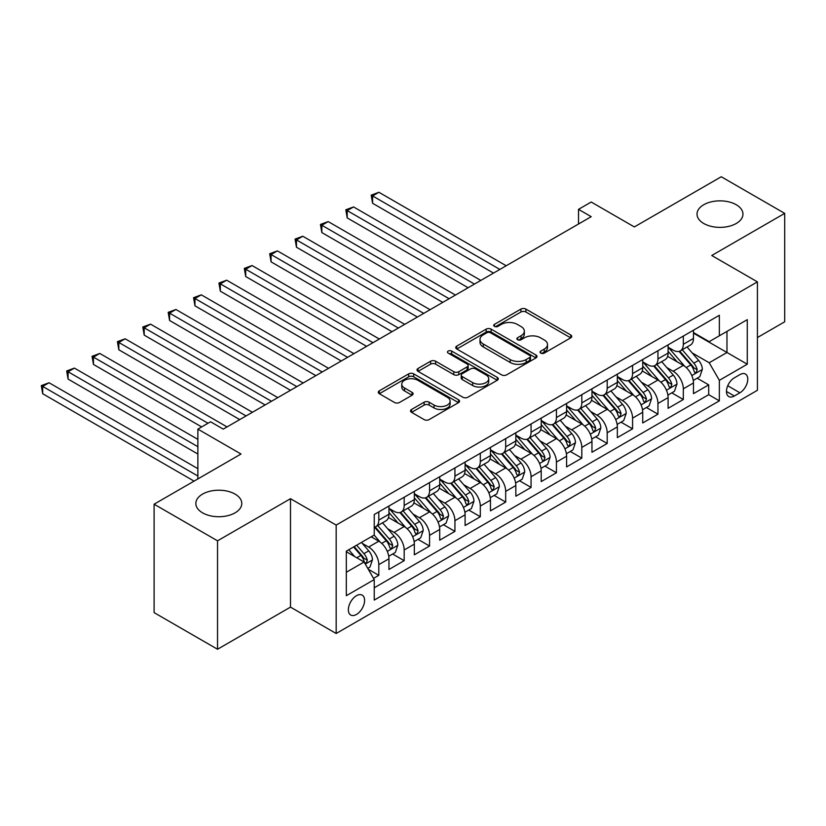 <?xml version="1.0" encoding="UTF-8"?>
<svg xmlns="http://www.w3.org/2000/svg" width="826" height="826" viewBox="0 0 826 826"><rect width="100%" height="100%" fill="white"/><g stroke="black" fill="none" stroke-linecap="round" stroke-linejoin="round"><path stroke-width="1.24" d="M540.782 353.115A2.468 1.425 0 0 0 544.262 353.115L570.735 337.844A3.521 2.034 0 0 0 571.757 336.399A3.521 2.034 0 0 0 570.735 334.964L525.894 309.079A3.521 2.034 0 0 0 520.917 309.079L494.444 324.36A2.468 1.425 0 0 0 493.721 325.361A2.468 1.425 0 0 0 494.444 326.373A2.468 1.425 0 0 0 497.933 326.373L501.361 324.391A11.275 6.505 0 0 1 517.303 324.391L521.041 326.549A11.275 6.505 0 0 1 524.334 331.154A11.275 6.505 0 0 1 521.041 335.759L517.613 337.731A2.468 1.425 0 0 0 516.89 338.743A2.468 1.425 0 0 0 517.613 339.744A2.468 1.425 0 0 0 521.103 339.744L524.52 337.772A11.275 6.505 0 0 1 540.462 337.772L544.2 339.93A11.275 6.505 0 0 1 547.504 344.525A11.275 6.505 0 0 1 544.2 349.13L540.782 351.102A2.468 1.425 0 0 0 540.059 352.113A2.468 1.425 0 0 0 540.782 353.115L540.782 351.102M235.049 494.093A22.973 13.257 0 0 0 210.021 491.222A22.973 13.257 0 0 0 195.845 503.468A22.973 13.257 0 0 0 202.566 512.843A22.973 13.257 0 0 0 227.594 515.723A22.973 13.257 0 0 0 241.781 503.468A22.973 13.257 0 0 0 235.049 494.093M736.234 204.734A22.973 13.257 0 0 0 711.196 201.864A22.973 13.257 0 0 0 697.02 214.11A22.973 13.257 0 0 0 703.752 223.495A22.973 13.257 0 0 0 728.78 226.365A22.973 13.257 0 0 0 742.956 214.11A22.973 13.257 0 0 0 736.234 204.734M356.471 614.451A11.481 6.629 120 0 0 363.977 604.333A11.481 6.629 120 0 0 362.211 595.133A11.481 6.629 120 0 0 356.471 595.701A11.481 6.629 120 0 0 348.975 605.819A11.481 6.629 120 0 0 350.73 615.019A11.481 6.629 120 0 0 356.471 614.451M411.565 409.459A3.521 2.034 0 0 0 410.532 410.894A3.521 2.034 0 0 0 411.565 412.329L424.141 419.598A3.521 2.034 0 0 0 429.128 419.598L458.513 402.623A3.521 2.034 0 0 0 459.545 401.188A3.521 2.034 0 0 0 458.513 399.753L413.681 373.868A3.521 2.034 0 0 0 408.705 373.868L379.31 390.832A3.521 2.034 0 0 0 378.277 392.267A3.521 2.034 0 0 0 379.31 393.713L394.498 402.479A3.521 2.034 0 0 0 399.485 402.479L412.06 395.22A3.521 2.034 0 0 0 413.093 393.785A3.521 2.034 0 0 0 412.06 392.34L404.523 387.993A9.427 5.441 0 0 1 401.766 384.142A9.427 5.441 0 0 1 407.59 379.124A9.427 5.441 0 0 1 417.853 380.301L447.372 397.337A9.427 5.441 0 0 1 450.129 401.188A9.427 5.441 0 0 1 444.316 406.216A9.427 5.441 0 0 1 434.042 405.039L429.128 402.19A3.521 2.034 0 0 0 424.141 402.19L411.565 409.459L411.565 412.329M757.421 337.545L784.7 321.799L784.7 213.376L721.263 176.754L634.347 226.933L591.21 202.029L578.52 209.35L591.21 216.68L223.247 429.117L210.558 421.787L197.868 429.117L197.868 478.925M217.537 540.823L217.537 649.246L290.494 607.12L290.494 498.708L217.537 540.823L154.101 504.201L241.016 454.021L197.868 429.117M290.494 498.708L336.172 525.078L757.421 281.873L757.421 390.295L336.172 633.501L336.172 525.078M784.7 213.376L711.744 255.502L757.421 281.873M501.609 374.87A3.521 2.034 0 0 0 506.586 374.87L535.981 357.906A3.521 2.034 0 0 0 537.014 356.46A3.521 2.034 0 0 0 535.981 355.025L491.15 329.14A3.521 2.034 0 0 0 486.163 329.14L456.778 346.104A3.521 2.034 0 0 0 455.745 347.55A3.521 2.034 0 0 0 456.778 348.985L501.609 374.87M449.168 353.652A2.468 1.425 0 0 1 451.667 354.003L451.667 351.071L497.252 377.389A3.521 2.034 0 0 1 498.285 378.824A3.521 2.034 0 0 1 497.252 380.259L467.857 397.234A3.521 2.034 0 0 1 462.88 397.234L418.039 371.349L418.039 368.468A3.521 2.034 0 0 0 417.006 369.914A3.521 2.034 0 0 0 418.039 371.349M418.039 368.468L430.614 361.21A3.521 2.034 0 0 1 435.601 361.21L453.784 371.71A3.521 2.034 0 0 0 458.771 371.71L467.113 366.889A3.521 2.034 0 0 0 468.146 365.453A3.521 2.034 0 0 0 467.113 364.018L448.177 353.084A2.468 1.425 0 0 1 447.455 352.072A2.468 1.425 0 0 1 448.983 350.761A2.468 1.425 0 0 1 451.667 351.071M217.537 649.246L154.101 612.624L154.101 504.201M373.538 578.376L378.804 575.33L368.272 569.248M362.284 543.374L368.654 547.06A14.352 8.291 60 0 1 378.804 564.633L388.953 558.779L388.953 569.475L404.182 560.678L392.639 554.019M387.662 528.723L394.033 532.409A14.352 8.291 60 0 1 404.182 549.982L414.332 544.127L414.332 554.824L429.561 546.027L418.008 539.368M413.041 514.071L419.412 517.757A14.352 8.291 60 0 1 429.561 535.331L439.711 529.476L439.711 540.173L454.93 531.376L443.386 524.716M438.41 499.42L444.78 503.106A14.352 8.291 60 0 1 454.93 520.679L465.09 514.825L465.09 525.522L480.309 516.725L468.765 510.065M463.789 484.769L470.159 488.455A14.352 8.291 60 0 1 480.309 506.039L490.458 500.174L490.458 510.871L505.688 502.074L494.144 495.414M489.168 470.118L495.538 473.804A14.352 8.291 60 0 1 505.688 491.387L515.837 485.523L515.837 496.219L531.066 487.423L519.513 480.763M514.546 455.477L520.917 459.153A14.352 8.291 60 0 1 531.066 476.736L541.216 470.872L541.216 481.568L556.435 472.771L544.892 466.112M539.915 440.826L546.285 444.502A14.352 8.291 60 0 1 556.435 462.085L566.595 456.22L566.595 466.917L581.814 458.12L570.27 451.461M565.294 426.175L571.664 429.85A14.352 8.291 60 0 1 581.814 447.434L591.963 441.569L591.963 452.266L607.193 443.479L595.649 436.809M590.673 411.524L597.043 415.199A14.352 8.291 60 0 1 607.193 432.783L617.342 426.918L617.342 437.615L632.571 428.828L621.018 422.158M616.051 396.872L622.422 400.548A14.352 8.291 60 0 1 632.571 418.132L642.721 412.267L642.721 422.964L657.95 414.177L646.397 407.507M641.42 382.221L647.79 385.897A14.352 8.291 60 0 1 657.95 403.48L668.1 397.616L668.1 408.312L683.319 399.526L683.319 388.829A14.352 8.291 -120 0 0 673.169 371.246L666.799 367.57M671.775 392.856L683.319 399.526M388.953 558.779A14.352 8.291 -120 0 0 378.804 541.195L371.194 536.797M414.332 544.127A14.352 8.291 -120 0 0 404.182 526.544L388.488 517.489M439.711 529.476A14.352 8.291 -120 0 0 429.561 511.893L413.867 502.838M465.09 514.825A14.352 8.291 -120 0 0 454.93 497.242L439.236 488.187M490.458 500.174A14.352 8.291 -120 0 0 480.309 482.59L464.615 473.535M515.837 485.523A14.352 8.291 -120 0 0 505.688 467.939L489.994 458.884M541.216 470.872A14.352 8.291 -120 0 0 531.066 453.288L515.372 444.233M566.595 456.22A14.352 8.291 -120 0 0 556.435 438.637L540.751 429.582M591.963 441.569A14.352 8.291 -120 0 0 581.814 423.986L566.12 414.931M617.342 426.918A14.352 8.291 -120 0 0 607.193 409.335L591.499 400.28M642.721 412.267A14.352 8.291 -120 0 0 632.571 394.683L616.877 385.628M668.1 397.616A14.352 8.291 -120 0 0 657.95 380.032L642.256 370.977M739.91 374.612L734.324 377.843A11.12 6.422 120 0 0 727.056 387.642A11.12 6.422 120 0 0 728.769 396.552A11.12 6.422 120 0 0 734.324 396.005L739.91 392.784A11.12 6.422 120 0 0 747.179 382.975A11.12 6.422 120 0 0 745.475 374.064A11.12 6.422 120 0 0 739.91 374.612M346.321 572.253L364.09 562L374.24 579.584L374.24 600.089L719.353 400.837L719.353 380.332L709.204 362.748L692.178 352.919M374.24 579.584L346.321 595.701L346.321 551.159L374.24 535.042L374.24 514.526L719.353 315.274L719.353 335.79L747.272 319.672L747.272 364.214L719.353 380.332M388.953 508.382L394.033 511.304A14.352 8.291 60 0 0 401.209 512.017L411.358 506.162A14.352 8.291 -120 0 0 414.332 499.585L414.332 491.377M414.332 493.731L419.412 496.653A14.352 8.291 60 0 0 426.588 497.366L436.737 491.511A14.352 8.291 -120 0 0 439.711 484.934L439.711 476.726M439.711 479.08L444.78 482.002A14.352 8.291 60 0 0 451.956 482.714L462.116 476.86A14.352 8.291 -120 0 0 465.09 470.283L465.09 462.085M465.09 464.429L470.159 467.351A14.352 8.291 60 0 0 477.335 468.063L487.485 462.209A14.352 8.291 -120 0 0 490.458 455.632L490.458 447.434M490.458 449.778L495.538 452.7A14.352 8.291 60 0 0 502.714 453.412L512.863 447.558A14.352 8.291 -120 0 0 515.837 440.981L515.837 432.783M515.837 435.126L520.917 438.048A14.352 8.291 60 0 0 528.093 438.761L538.242 432.907A14.352 8.291 -120 0 0 541.216 426.33L541.216 418.132M541.216 420.475L546.285 423.397A14.352 8.291 60 0 0 553.472 424.11L563.621 418.255A14.352 8.291 -120 0 0 566.595 411.678L566.595 403.48M566.595 405.824L571.664 408.746A14.352 8.291 60 0 0 578.84 409.459L588.99 403.604A14.352 8.291 -120 0 0 591.963 397.027L591.963 388.829M591.963 391.173L597.043 394.105A14.352 8.291 60 0 0 604.219 394.807L614.368 388.953A14.352 8.291 -120 0 0 617.342 382.376L617.342 374.178M617.342 376.522L622.422 379.454A14.352 8.291 60 0 0 629.598 380.156L639.747 374.302A14.352 8.291 -120 0 0 642.721 367.725L642.721 359.527M642.721 361.871L647.79 364.803A14.352 8.291 60 0 0 654.977 365.505L665.126 359.651A14.352 8.291 -120 0 0 668.1 353.074L668.1 344.876M374.24 587.782L708.698 394.683L708.698 384.875L693.468 393.661L693.468 382.965A14.352 8.291 -120 0 0 683.319 365.381L667.625 356.326M668.1 347.219L673.169 350.152A14.352 8.291 -120 0 0 680.345 350.854A14.352 8.291 -120 0 0 683.319 344.287L683.319 336.079M680.345 350.854L690.495 345A14.352 8.291 -120 0 0 693.468 338.423L693.468 330.224M378.804 511.893L378.804 520.101A14.352 8.291 60 0 1 375.83 526.668A14.352 8.291 60 0 1 374.24 527.246M375.83 526.668L385.979 520.814A14.352 8.291 -120 0 0 388.953 514.237L388.953 506.028M404.182 497.242L404.182 505.45A14.352 8.291 60 0 1 401.209 512.017M429.561 482.59L429.561 490.799A14.352 8.291 60 0 1 426.588 497.366M454.93 467.939L454.93 476.148A14.352 8.291 60 0 1 451.956 482.714M480.309 453.288L480.309 461.497A14.352 8.291 60 0 1 477.335 468.063M505.688 438.637L505.688 446.845A14.352 8.291 60 0 1 502.714 453.412M531.066 423.986L531.066 432.194A14.352 8.291 60 0 1 528.093 438.761M556.435 409.335L556.435 417.543A14.352 8.291 60 0 1 553.472 424.11M581.814 394.683L581.814 402.892A14.352 8.291 60 0 1 578.84 409.459M607.193 380.032L607.193 388.241A14.352 8.291 60 0 1 604.219 394.807M632.571 365.381L632.571 373.589A14.352 8.291 60 0 1 629.598 380.156M657.95 350.73L657.95 358.938A14.352 8.291 60 0 1 654.977 365.505M657.95 403.48L657.95 414.177M632.571 418.132L632.571 428.828M607.193 432.783L607.193 443.479M581.814 447.434L581.814 458.12M556.435 462.085L556.435 472.771M531.066 476.736L531.066 487.423M505.688 491.387L505.688 502.074M480.309 506.039L480.309 516.725M454.93 520.679L454.93 531.376M429.561 535.331L429.561 546.027M404.182 549.982L404.182 560.678M378.804 564.633L378.804 575.33M364.09 562L346.321 551.747M709.204 362.748L726.973 352.495L726.973 331.391L747.272 319.672M693.468 333.157L747.272 364.214M693.468 332.568L709.204 341.654L719.353 335.79M290.494 607.12L336.172 633.501M578.52 209.35L578.52 224.001M697.154 378.205L708.698 384.875M708.698 394.683L719.353 400.837M541.763 353.466L544.2 352.062A11.275 6.505 0 0 0 547.504 347.457L547.504 344.525M524.334 331.154L524.334 334.086A11.275 6.505 0 0 1 521.041 338.681L518.594 340.095M570.683 337.865L525.894 312.011A3.521 2.034 0 0 0 520.917 312.011L495.435 326.724M535.94 357.926L491.15 332.073A3.521 2.034 0 0 0 486.163 332.073L456.819 349.016M529.755 357.472A2.468 1.425 0 0 0 530.478 356.46A2.468 1.425 0 0 0 529.755 355.459L490.396 332.733A2.468 1.425 0 0 0 486.917 332.733L483.303 334.819A11.275 6.505 0 0 0 479.999 339.424A11.275 6.505 0 0 0 483.303 344.019L510.2 359.558A11.275 6.505 0 0 0 526.141 359.558L529.755 357.472L529.755 360.404A2.468 1.425 0 0 0 530.478 359.393L530.478 356.46M479.999 339.424L479.999 342.356A11.275 6.505 0 0 0 483.303 346.951L483.303 344.019M529.755 360.404L526.141 362.49A11.275 6.505 0 0 1 510.2 362.49L483.303 346.951M418.09 371.37L430.614 364.142L430.614 361.21M468.146 365.453L468.146 368.386A3.521 2.034 0 0 1 467.113 369.821L458.771 374.632A3.521 2.034 0 0 1 453.784 374.632L435.601 364.142A3.521 2.034 0 0 0 430.614 364.142M451.667 354.003L497.2 380.29M472.658 382.603A9.427 5.441 0 0 0 482.921 383.78A9.427 5.441 0 0 0 488.734 378.752A9.427 5.441 0 0 0 485.977 374.911L475.58 368.902A3.521 2.034 0 0 0 470.593 368.902L462.25 373.724A3.521 2.034 0 0 0 461.218 375.159A3.521 2.034 0 0 0 462.25 376.594L472.658 382.603L472.658 385.535A9.427 5.441 0 0 0 482.921 386.713A9.427 5.441 0 0 0 488.734 381.684L488.734 378.752M461.218 375.159L461.218 378.091A3.521 2.034 0 0 0 462.25 379.526L462.25 376.594M472.658 385.535L462.25 379.526M450.129 401.188L450.129 404.12A9.427 5.441 0 0 1 444.316 409.149A9.427 5.441 0 0 1 434.042 407.961L429.128 405.122A3.521 2.034 0 0 0 424.141 405.122L411.616 412.36M401.766 384.142L401.766 387.074A9.427 5.441 0 0 0 404.523 390.925L404.523 387.993M412.019 395.251L404.523 390.925M458.471 402.654L413.681 376.79A3.521 2.034 0 0 0 408.705 376.79L379.351 393.734M693.262 380.456L699.818 376.666L702.348 369.336A9.509 5.493 -120 0 0 698.651 360.415L687.056 346.982M684.733 366.31L670.98 350.389A27.454 15.849 -120 0 0 668.1 347.374M677.186 361.85L669.504 352.939A22.787 13.154 -120 0 0 668.1 351.411M506.193 265.755L378.928 192.282L372.588 195.948L372.588 203.268L493.504 273.086M679.055 351.37L690.784 364.947A9.509 5.493 60 0 1 694.17 371.504L694.862 372.629L696.153 372.454L697.216 369.749A9.509 5.493 -120 0 0 693.83 363.192L682.235 349.77M679.746 351.153L692.343 365.742A4.842 2.798 60 0 1 693.572 367.642L697.216 369.749M372.588 203.268L371.194 195.142L499.854 269.421M371.194 195.142L378.928 192.282M667.883 395.107L674.439 391.317L676.979 383.987A9.509 5.493 -120 0 0 673.273 375.066L661.678 361.633M659.355 380.962L645.602 365.04A27.454 15.849 -120 0 0 642.721 362.025M651.817 376.501L644.125 367.591A22.787 13.154 -120 0 0 642.721 366.063M480.815 280.406L353.559 206.934L347.209 210.599L347.209 217.919L468.125 287.737M653.676 366.021L665.405 379.599A9.509 5.493 60 0 1 668.802 386.155L669.494 387.28L670.774 387.105L671.837 384.4A9.509 5.493 -120 0 0 668.451 377.843L656.856 364.421M654.368 365.804L666.974 380.394A4.842 2.798 60 0 1 668.193 382.283L671.837 384.4M347.209 217.919L345.815 209.794L474.475 284.072M345.815 209.794L353.559 206.934M642.504 409.758L649.06 405.969L651.6 398.638A9.509 5.493 -120 0 0 647.894 389.717L636.299 376.284M633.976 395.613L620.233 379.692A27.454 15.849 -120 0 0 617.342 376.677M626.438 391.142L618.746 382.242A22.787 13.154 -120 0 0 617.342 380.714M455.446 295.058L328.18 221.585L321.841 225.25L321.841 232.571L442.757 302.388M628.307 380.672L640.026 394.25A9.509 5.493 60 0 1 643.423 400.806L644.115 401.932L645.395 401.756L646.469 399.051A9.509 5.493 -120 0 0 643.072 392.495L631.477 379.072M628.989 380.456L641.596 395.045A4.842 2.798 60 0 1 642.814 396.934L646.469 399.051M321.841 232.571L320.436 224.445L449.096 298.723M320.436 224.445L328.18 221.585M617.125 424.409L623.692 420.62L626.222 413.289A9.509 5.493 -120 0 0 622.525 404.368L610.93 390.935M608.607 410.264L594.854 394.343A27.454 15.849 -120 0 0 591.963 391.328M601.06 405.793L593.367 396.893A22.787 13.154 -120 0 0 591.963 395.365M430.067 309.709L302.801 236.236L296.462 239.901L296.462 247.222L417.378 317.039M602.928 395.324L614.658 408.901A9.509 5.493 60 0 1 618.044 415.457L618.736 416.583L620.016 416.407L621.09 413.702A9.509 5.493 -120 0 0 617.703 407.146L606.108 393.723M603.62 395.107L616.217 409.696A4.842 2.798 60 0 1 617.435 411.585L621.09 413.702M296.462 247.222L295.068 239.096L423.717 313.374M295.068 239.096L302.801 236.236M591.757 439.06L598.313 435.271L600.843 427.94A9.509 5.493 -120 0 0 597.146 419.009L585.551 405.587M583.228 424.915L569.475 408.994A27.454 15.849 -120 0 0 566.595 405.979M575.681 420.444L567.999 411.544A22.787 13.154 -120 0 0 566.595 410.016M404.688 324.36L277.422 250.887L271.083 254.553L271.083 261.873L391.999 331.691M577.55 409.975L589.279 423.552A9.509 5.493 60 0 1 592.665 430.109L593.357 431.234L594.648 431.058L595.711 428.353A9.509 5.493 -120 0 0 592.325 421.797L580.73 408.374M578.241 409.758L590.838 424.347A4.842 2.798 60 0 1 592.066 426.237L595.711 428.353M271.083 261.873L269.689 253.747L398.349 328.025M269.689 253.747L277.422 250.887M566.378 453.711L572.934 449.922L575.474 442.591A9.509 5.493 -120 0 0 571.768 433.66L560.173 420.238M557.849 439.566L544.097 423.645A27.454 15.849 -120 0 0 541.216 420.63M550.312 435.095L542.62 426.195A22.787 13.154 -120 0 0 541.216 424.667M379.31 339.011L252.054 265.538L245.704 269.204L245.704 276.524L366.62 346.342M552.171 424.626L563.9 438.203A9.509 5.493 60 0 1 567.286 444.76L567.989 445.885L569.269 445.71L570.332 443.004A9.509 5.493 -120 0 0 566.946 436.448L555.351 423.026M552.862 424.409L565.469 438.998A4.842 2.798 60 0 1 566.688 440.888L570.332 443.004M245.704 276.524L244.31 268.398L372.97 342.676M244.31 268.398L252.054 265.538M540.999 468.352L547.555 464.573L550.095 457.243A9.509 5.493 -120 0 0 546.389 448.311L534.794 434.889M532.471 454.217L518.728 438.296A27.454 15.849 -120 0 0 515.837 435.281M524.933 449.747L517.241 440.847A22.787 13.154 -120 0 0 515.837 439.318M353.931 353.662L226.675 280.19L220.325 283.855L220.325 291.175L341.252 360.993M526.802 439.277L538.521 452.855A9.509 5.493 60 0 1 541.918 459.411L542.61 460.536L543.89 460.35L544.964 457.656A9.509 5.493 -120 0 0 541.567 451.099L529.972 437.677M527.484 439.06L540.09 453.65A4.842 2.798 60 0 1 541.309 455.539L544.964 457.656M220.325 291.175L218.931 283.05L347.591 357.328M218.931 283.05L226.675 280.19M515.62 483.003L522.187 479.225L524.716 471.894A9.509 5.493 -120 0 0 521.01 462.963L509.425 449.54M507.102 468.869L493.349 452.947A27.454 15.849 -120 0 0 490.458 449.933M499.554 464.398L491.862 455.498A22.787 13.154 -120 0 0 490.458 453.97M328.562 368.313L201.296 294.841L194.957 298.506L194.957 305.826L315.873 375.644M501.423 453.928L513.153 467.506A9.509 5.493 60 0 1 516.539 474.062L517.231 475.187L518.511 475.002L519.585 472.307A9.509 5.493 -120 0 0 516.198 465.75L504.603 452.328M502.115 453.711L514.712 468.301A4.842 2.798 60 0 1 515.93 470.19L519.585 472.307M194.957 305.826L193.563 297.701L322.212 371.979M193.563 297.701L201.296 294.841M490.252 497.655L496.808 493.876L499.338 486.545A9.509 5.493 -120 0 0 495.641 477.614L484.046 464.191M481.723 483.52L467.97 467.599A27.454 15.849 -120 0 0 465.09 464.584M474.176 479.049L466.494 470.149A22.787 13.154 -120 0 0 465.09 468.621M303.183 382.965L175.917 309.492L169.578 313.157L169.578 320.478L290.494 390.295M476.044 468.579L487.774 482.157A9.509 5.493 60 0 1 491.16 488.713L491.852 489.839L493.143 489.653L494.206 486.948A9.509 5.493 -120 0 0 490.82 480.402L479.225 466.979M476.736 468.363L489.333 482.952A4.842 2.798 60 0 1 490.561 484.841L494.206 486.948M169.578 320.478L168.184 312.352L296.844 386.63M168.184 312.352L175.917 309.492M464.873 512.306L471.429 508.527L473.969 501.196A9.509 5.493 -120 0 0 470.262 492.265L458.667 478.843M456.344 498.171L442.591 482.25A27.454 15.849 -120 0 0 439.711 479.235M448.807 493.7L441.115 484.8A22.787 13.154 -120 0 0 439.711 483.272M277.804 397.616L150.549 324.143L144.199 327.808L144.199 335.129L265.115 404.946M450.666 483.231L462.395 496.808A9.509 5.493 60 0 1 465.781 503.364L466.473 504.49L467.764 504.304L468.827 501.599A9.509 5.493 -120 0 0 465.441 495.053L453.846 481.63M451.357 483.014L463.964 497.603A4.842 2.798 60 0 1 465.183 499.493L468.827 501.599M144.199 335.129L142.805 327.003L271.465 401.281M142.805 327.003L150.549 324.143M439.494 526.957L446.05 523.178L448.59 515.847A9.509 5.493 -120 0 0 444.884 506.916L433.289 493.494M430.965 512.822L417.223 496.901A27.454 15.849 -120 0 0 414.332 493.886M423.428 508.351L415.736 499.451A22.787 13.154 -120 0 0 414.332 497.923M252.426 412.267L125.17 338.794L118.82 342.46L118.82 349.78L239.746 419.598M425.287 497.882L437.016 511.459A9.509 5.493 60 0 1 440.413 518.016L441.105 519.141L442.385 518.955L443.459 516.25A9.509 5.493 -120 0 0 440.062 509.704L428.467 496.281M425.979 497.665L438.585 512.254A4.842 2.798 60 0 1 439.804 514.144L443.459 516.25M118.82 349.78L117.426 341.654L246.086 415.932M117.426 341.654L125.17 338.794M414.115 541.608L420.671 537.829L423.211 530.498A9.509 5.493 -120 0 0 419.505 521.567L407.92 508.145M405.597 527.473L391.844 511.552A27.454 15.849 -120 0 0 388.953 508.537M398.049 523.003L390.357 514.102A22.787 13.154 -120 0 0 388.953 512.574M227.057 426.918L99.791 353.445L93.452 357.111L93.452 364.431L201.678 426.918M399.918 512.533L411.647 526.11A9.509 5.493 60 0 1 415.034 532.667L415.726 533.792L417.006 533.606L418.08 530.901A9.509 5.493 -120 0 0 414.683 524.355L403.098 510.933M400.61 512.316L413.207 526.905A4.842 2.798 60 0 1 414.425 528.795L418.08 530.901M93.452 364.431L92.058 356.305L208.018 423.253M92.058 356.305L99.791 353.445M388.747 556.259L395.303 552.48L397.833 545.15A9.509 5.493 -120 0 0 394.136 536.219L382.541 522.796M380.218 542.124L374.147 535.093M372.671 537.654L371.69 536.518M197.868 439.37L74.412 368.097L68.073 371.762L68.073 379.082L197.868 454.021M374.539 527.184L386.269 540.762A9.509 5.493 60 0 1 389.655 547.318L390.347 548.443L391.638 548.257L392.701 545.552A9.509 5.493 -120 0 0 389.314 539.006L377.719 525.584M375.231 526.967L387.828 541.557A4.842 2.798 60 0 1 389.046 543.446L392.701 545.552M68.073 379.082L66.679 370.957L197.868 446.701M66.679 370.957L74.412 368.097M367.766 568.371L369.924 567.132L372.464 559.801A9.509 5.493 -120 0 0 368.757 550.87L361.458 542.424M354.643 556.548L348.768 549.744M347.302 552.305L346.321 551.179M197.868 468.672L49.044 382.748L42.694 386.413L42.694 393.734L194.069 481.124M353.59 546.967L360.89 555.413A9.509 5.493 60 0 1 364.276 561.969L364.968 563.095L366.259 562.909L367.322 560.204A9.509 5.493 -120 0 0 363.936 553.657L356.636 545.201M354.178 546.626L362.449 556.208A4.842 2.798 60 0 1 363.677 558.097L367.322 560.204M42.694 393.734L41.3 385.608L197.868 476.003M41.3 385.608L49.044 382.748M368.654 547.06L378.804 541.195M394.033 532.409L404.182 526.544M419.412 517.757L429.561 511.893M444.78 503.106L454.93 497.242M470.159 488.455L480.309 482.59M495.538 473.804L505.688 467.939M520.917 459.153L531.066 453.288M546.285 444.502L556.435 438.637M571.664 429.85L581.814 423.986M597.043 415.199L607.193 409.335M622.422 400.548L632.571 394.683M647.79 385.897L657.95 380.032M673.169 371.246L683.319 365.381M683.319 344.287L693.468 338.423M378.804 520.101L388.953 514.237M404.182 505.45L414.332 499.585M429.561 490.799L439.711 484.934M454.93 476.148L465.09 470.283M480.309 461.497L490.458 455.632M505.688 446.845L515.837 440.981M531.066 432.194L541.216 426.33M556.435 417.543L566.595 411.678M581.814 402.892L591.963 397.027M607.193 388.241L617.342 382.376M632.571 373.589L642.721 367.725M657.95 358.938L668.1 353.074M683.319 388.829L693.468 382.965M727.737 385.752L739.91 392.784M726.457 391.462L734.324 396.005M544.2 352.062L544.2 349.13M517.613 339.744L517.613 337.731M521.041 338.681L521.041 335.759M494.444 326.373L494.444 324.36M520.917 312.011L520.917 309.079M525.894 312.011L525.894 309.079M570.735 337.844L570.735 334.964M456.778 348.985L456.778 346.104M486.163 332.073L486.163 329.14M491.15 332.073L491.15 329.14M535.981 357.906L535.981 355.025M510.2 362.49L510.2 359.558M526.141 362.49L526.141 359.558M435.601 364.142L435.601 361.21M453.784 374.632L453.784 371.71M458.771 374.632L458.771 371.71M467.113 369.821L467.113 366.889M497.252 380.259L497.252 377.389M424.141 405.122L424.141 402.19M429.128 405.122L429.128 402.19M434.042 407.961L434.042 405.039M412.06 395.22L412.06 392.34M379.31 393.713L379.31 390.832M408.705 376.79L408.705 373.868M413.681 376.79L413.681 373.868M458.513 402.623L458.513 399.753M691.806 375.572L702.286 369.521M670.98 350.389L672.292 349.635M693.83 363.192L698.651 360.415M686.251 367.57L690.784 364.947M666.427 390.223L676.917 384.173M645.602 365.04L646.913 364.287M668.451 377.843L673.273 375.066M660.872 382.221L665.405 379.599M641.059 404.874L651.538 398.824M620.233 379.692L621.534 378.938M643.072 392.495L647.894 389.717M635.493 396.872L640.026 394.25M615.68 419.525L626.16 413.475M594.854 394.343L596.155 393.589M617.703 407.146L622.525 404.368M610.115 411.524L614.658 408.901M590.301 434.177L600.781 428.126M569.475 408.994L570.787 408.24M592.325 421.797L597.146 419.009M584.746 426.175L589.279 423.552M564.922 448.828L575.412 442.777M544.097 423.645L545.408 422.891M566.946 436.448L571.768 433.66M559.367 440.826L563.9 438.203M539.554 463.479L550.033 457.428M518.728 438.296L520.029 437.543M541.567 451.099L546.389 448.311M533.988 455.477L538.521 452.855M514.175 478.13L524.655 472.08M493.349 452.947L494.65 452.194M516.198 465.75L521.01 462.963M508.61 470.128L513.153 467.506M488.796 492.781L499.276 486.731M467.97 467.599L469.282 466.845M490.82 480.402L495.641 477.614M483.241 484.779L487.774 482.157M463.417 507.432L473.907 501.382M442.591 482.25L443.903 481.496M465.441 495.053L470.262 492.265M457.862 499.431L462.395 496.808M438.048 522.084L448.528 516.033M417.223 496.901L418.524 496.147M440.062 509.704L444.884 506.916M432.483 514.082L437.016 511.459M412.67 536.735L423.149 530.684M391.844 511.552L393.145 510.798M414.683 524.355L419.505 521.567M407.104 528.733L411.647 526.11M387.291 551.386L397.771 545.336M389.314 539.006L394.136 536.219M381.736 543.384L386.269 540.762M365.288 564.086L372.402 559.987M363.936 553.657L368.757 550.87M356.78 557.787L360.89 555.413"/></g></svg>
